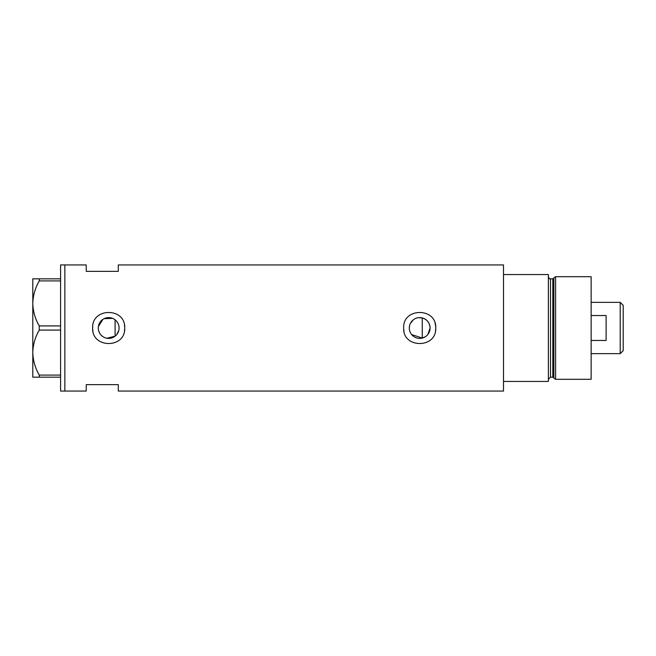 <?xml version="1.0" encoding="UTF-8"?>
<svg xmlns="http://www.w3.org/2000/svg" width="656" height="656" viewBox="0 0 656 656"><rect width="100%" height="100%" fill="white"/><g stroke="black" fill="none" stroke-linecap="round" stroke-linejoin="round"><path stroke-width="0.98" d="M425.4 336.7L422.267 338.078L411.632 334.56M410.943 333.609L410.361 332.576M409.574 330.353L409.369 329.181M118.818 330.345L116.76 334.544M427.909 334.388L430.098 328C429.778 322.859 427.171 319.497 422.267 317.922L418.733 317.643M409.303 328A10.398 10.398 0 0 0 419.701 338.398A10.398 10.398 0 0 0 430.098 328A10.398 10.398 0 0 0 419.701 317.602A10.398 10.398 0 0 0 409.303 328L409.574 325.647M98.285 328A10.398 10.398 0 0 0 108.683 338.398A10.398 10.398 0 0 0 119.08 328A10.398 10.398 0 0 0 108.683 317.602A10.398 10.398 0 0 0 98.285 328L98.384 329.46M98.687 330.878L99.868 333.519M100.721 334.683L101.729 335.733M102.861 336.618L104.115 337.348M106.871 338.242L115.095 336.184L115.095 319.816M92.734 326.426A16.031 16.031 0 0 0 92.652 328C91.651 348.664 125.698 348.705 124.714 328C125.714 307.32 91.66 307.32 92.652 328A16.031 16.031 0 0 0 92.963 331.132M124.402 331.141A16.031 16.031 0 0 0 124.402 324.859M403.67 328C402.669 348.664 436.716 348.705 435.732 328C436.732 307.32 402.677 307.32 403.67 328A16.031 16.031 0 0 0 403.981 331.132M435.42 331.141A16.031 16.031 0 0 0 435.043 323.334M118.301 271.354L118.301 264.942L503.496 264.942L503.496 381.439L548.383 381.439L548.383 274.561L503.496 274.561L503.496 391.058L118.301 391.058L118.301 384.646L86.239 384.646L86.239 391.058L64.862 391.058L64.862 264.942L60.59 264.942L60.59 391.058L64.862 391.058L64.862 264.942L86.239 264.942L86.239 271.354L118.301 271.354M112.594 318.365L104.115 318.66M102.869 319.382L98.384 326.557M116.76 321.448L117.449 322.408M118.482 324.515L118.818 325.647M410.361 323.424L413.313 319.792M415.322 318.57L416.421 318.127M60.59 377.167L39.245 377.167L39.245 375.093C35.186 368.049 33.038 360.546 32.8 352.584C33.013 344.728 35.162 337.225 39.245 330.075L39.245 325.925C35.186 318.882 33.038 311.379 32.8 303.416C33.013 295.569 35.162 288.066 39.245 280.907L39.245 278.833L32.8 278.833L32.8 377.167L39.245 377.167M39.245 375.093L60.59 375.093M60.59 330.075L39.245 330.075M39.245 325.925L60.59 325.925M60.59 280.907L39.245 280.907M39.245 278.833L60.59 278.833M422.267 338.078L422.267 317.922M552.811 377.167L550.523 377.167L550.523 278.833L552.811 278.833L552.811 377.167L553.844 377.954L553.844 278.046L555.599 276.701L555.599 379.299L591.138 379.299L591.138 276.701L555.599 276.701M620.207 302.35L623.2 305.343L623.2 350.657L620.207 353.65L620.207 302.35L591.138 302.35M591.138 340.464L606.103 340.464L606.103 315.536L591.138 315.536M550.523 377.167L548.383 379.299M550.523 278.833C549.876 279.284 549.162 278.57 548.383 276.701M552.811 278.833L553.844 278.046M553.844 377.954L555.599 379.299M620.207 353.65L591.138 353.65"/></g></svg>
